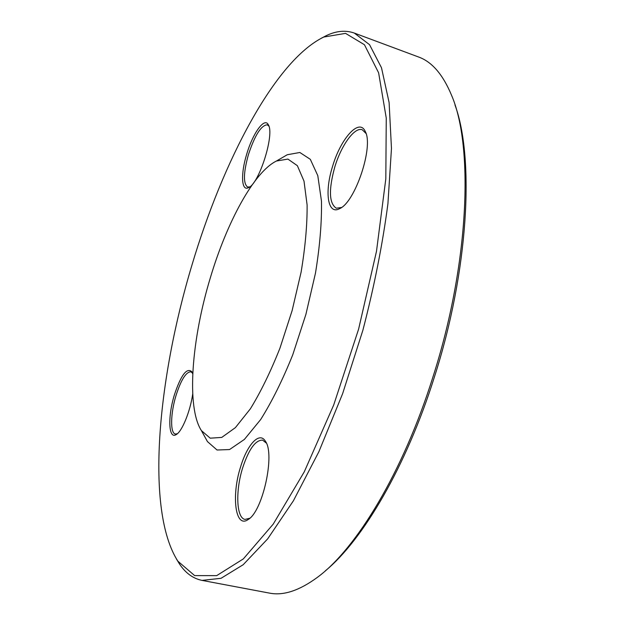 <?xml version="1.0" encoding="UTF-8"?>
<svg xmlns="http://www.w3.org/2000/svg" width="625" height="625" viewBox="0 0 625 625"><rect width="100%" height="100%" fill="white"/><g stroke="black" fill="none" stroke-linecap="round" stroke-linejoin="round"><path stroke-width="0.94" d="M321.398 38.188L326.711 35.43C336.523 30.836 345.727 30.047 354.32 33.07L369.555 44.695L381.5 67.773L389.109 102.562L391.469 148.453L387.922 203.742C382.562 244.453 374.211 286.641 362.859 330.305L342.625 393.664L318.93 451.617L293.406 500.789L267.68 538.859L243.187 564.719L221.031 578.305L201.984 580.391C193.07 578.539 185.594 573.109 179.562 564.109L176.445 559M201.984 580.391L269.359 593.086C283.242 595.922 299.227 590.688 317.312 577.406C356.188 549.016 403.109 472.102 432.906 377.078C469.078 264.797 473.93 146.773 451.523 95.211C442.898 74.484 431.914 61.75 418.562 57L354.32 33.07M283.07 157.18L287.281 154.742L299.844 152.484L310.32 159.328L317.797 175.656L321.469 201.102C321.852 222.234 319.852 246.258 315.469 273.164L305.883 314.445L292.766 354.75C282.609 380.047 271.914 401.648 260.664 419.547L244.383 439.43L229.539 449.555L217.039 450L207.445 441.586L205.102 437.312M210.359 277.727C226.836 222.375 253.867 172.023 276.438 161.023L287.906 159.086L297.367 165.688L304.008 181.117L307.109 204.984C307.273 224.742 305.266 247.141 301.094 272.195L292.117 310.617L279.953 348.156C270.586 371.758 260.727 391.969 250.383 408.805L235.391 427.633L221.742 437.422L210.227 438.18L201.406 430.602C186.172 407.078 191.656 339.203 210.359 277.727M454.984 104.961C474.633 158.391 468.562 270.867 434.359 377.133C406.313 466.461 362.719 540.227 325.32 570.844M191.953 265.062C157.695 378.789 145.18 510.289 177.859 561.18L194.641 575.602L216.68 575.633L243.336 558.906L273.242 524.109L304.281 471.812L333.703 405.008L358.609 329.125L376.492 251.289L385.812 178.883L386.258 118.07L378.625 72.828L364.445 44.734L345.555 33.367L323.734 37.047C274.789 60.789 222.68 161.742 191.953 265.062M246.695 154.203C252.75 133.328 264.539 116.773 268.336 124.781C274.859 134.164 259.039 184.07 248.484 187.672C241.32 191.609 240.609 173.875 246.695 154.203M192.719 393.961C190.195 411.633 181.969 431.648 176.164 434.609C168.398 439.719 167.695 416.289 174.438 394.727C180.977 375.086 186.75 367.391 191.766 371.648L192.75 373.945M240.578 466.937C247.219 444.523 259.508 431.117 265.398 441.234C275.305 454.031 262.68 511.75 248.062 519.578C235.219 528.844 231.266 495.664 240.578 466.937M332.57 166.398C340.641 138.648 359.211 117.641 365.211 131.391C373.984 146.086 355.188 202.406 339.617 208.648C327.68 215.391 324.375 192.133 332.57 166.398M366.016 133.469L362.273 129.766C354.594 126.703 341.219 145.367 334.789 167.016C328.547 189.719 329.055 203.461 336.32 208.219L341.492 207.484M268.914 126.18L267.281 124.797C261.117 125.289 254.828 135.25 248.398 154.688C243.406 172.867 243.148 183.656 247.641 187.039L249.75 186.875M192.414 372.953L190.789 371.797C185.969 371.977 181.055 379.844 176.062 395.383C170.555 413.195 170.031 433.227 175.367 434.031L177.359 433.734M266.367 443.117L262.609 440.117C255.453 440 248.805 449.234 242.68 467.812C235.391 490.711 236.297 518.125 245.031 519.406L249.758 518.25M201.406 430.602L207.445 441.586M276.438 161.023L287.281 154.742M365.969 133.312L365.211 131.391M341.352 207.578L339.617 208.648M266.281 442.906L265.398 441.234M249.586 518.406L248.062 519.578M192.195 372.438L191.766 371.648M176.922 434.094L176.164 434.609M268.727 125.656L268.336 124.781M249.305 187.195L248.484 187.672M177.859 561.18L179.562 564.109M323.734 37.047L326.711 35.43"/></g></svg>
